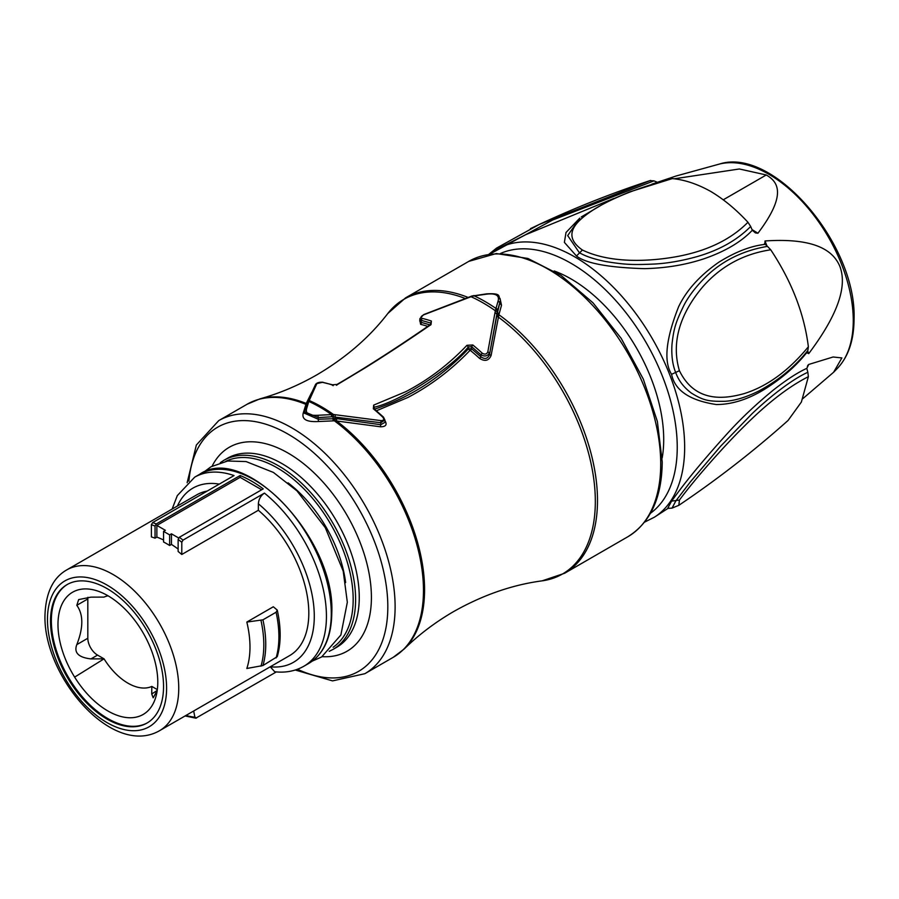 <?xml version="1.0" encoding="UTF-8"?>
<svg xmlns="http://www.w3.org/2000/svg" width="899" height="899" viewBox="0 0 899 899"><rect width="100%" height="100%" fill="white"/><g stroke="black" fill="none" stroke-linecap="round" stroke-linejoin="round"><path stroke-width="1.35" d="M311.582 392.661L306.233 403.46L303.311 412.798C301.468 419.271 306.503 422.182 318.415 421.519L335.113 420.788L380.502 426.789C386.323 426.744 387.57 424.362 384.278 419.642M318.415 421.519L318.212 417.563L331.664 416.799A10.249 8.439 -17.1 0 1 332.956 416.821L380.738 422.721L384.929 420.069L385.03 422.305L380.76 424.699L336.664 418.631L318.224 419.249L304.581 413.259M430.576 325.067L421.283 322.37A1.719 1.236 -76.8 0 1 420.642 324.382L419.822 320.201M376.456 410.764L407.82 397.504C430.745 385.435 451.433 369.77 469.874 350.509L470.368 350.453A146.155 84.394 -120 0 1 479.549 358.386C484.898 361.701 488.741 360.769 491.079 355.577L498.9 314.717L501.507 305.278L500.035 298.423M662.17 458.029A131.108 75.696 -120 0 0 636.559 348.115A131.108 75.696 -120 0 0 554.177 270.97M802.852 398.628L833.609 372.253L841.88 357.926L833.115 356.993L808.718 364.455L806.808 368.354C797.728 372.467 786.625 379.67 773.477 389.952C755.868 404.348 740.034 419.383 725.976 435.049C689.522 475.504 677.992 492.573 671.587 501.114L667.631 508.452L672.081 508.092L675.711 501.103L690.286 481.988L720.56 446.297L752.014 413.754C770.095 396.47 792.446 379.131 807.853 372.287L808.37 376.681L801.38 402.044L788.063 420.462C753.755 451.096 717.346 479.381 678.846 505.317L679.419 500.069C694.837 479.178 723.335 446.792 744.541 425.935C767.566 402.954 788.85 386.536 808.37 376.681M807.381 366.365L808.021 365.073M807.853 350.464L808.37 346.778C804.257 313.785 791.716 281.454 770.735 249.787L767.465 246.382C743.113 250.495 722.627 260.575 706.007 276.622C695.826 286.747 688.387 296.468 683.712 305.772C675.688 322.404 673.756 328.259 671.958 344.744C671.339 355.712 672.598 364.983 675.711 372.557C678.644 380.682 683.914 387.559 691.522 393.189C703.355 400.347 707.974 401.561 724.999 401.291C735 400.696 746.372 397.212 759.104 390.863C778.916 380.097 795.154 366.635 807.853 350.464L806.808 352.487L808.718 353.633C845.206 305.143 845.094 280.263 839.868 266.396C834.171 252.979 818.877 237.37 765.004 240.966L764.869 244.393C750.766 245.966 735.416 251.9 718.84 262.205C699.838 275.487 686.42 290.343 678.599 306.761C665.867 338.957 663.529 361.477 671.587 374.31C674.801 390.424 689.724 400.505 716.334 404.539C731.606 404.516 747.35 399.628 763.588 389.874C781.433 378.839 795.84 366.376 806.808 352.487L806.999 353.105M764.521 243.607L767.465 246.382M752.317 230.256L750.676 226.481C737.113 240.134 719.335 250.158 697.343 256.53C682.06 260.8 667.777 263.306 654.483 264.036C632.289 264.969 625.277 264.699 605.904 261.564C594.093 259.193 585.227 256.215 579.304 252.63L567.685 235.583L579.788 218.12L566.022 232.481L564.381 242.382L576.473 255.99C585.811 263.351 608.443 267.565 644.336 268.644C665.721 268.183 685.645 264.879 704.119 258.732C725.145 251.439 741.214 241.943 752.317 230.256L755.396 232.908L757.924 233.246L752.002 229.571M723.234 199.814L766.274 174.968L739.36 168.978L674.228 178.8M766.274 174.968C777.916 181.71 787.355 194.263 757.924 233.246M651.876 184.16L676.014 176.035L719.447 164.056A119.533 69.021 60 0 1 807.324 207.242A119.533 69.021 60 0 1 853.263 320.606A119.533 69.021 60 0 1 853.241 322.887A119.533 69.021 60 0 1 837.407 368.354L833.609 372.253M505.89 245.157L525.679 234.706L613.871 198.432M808.37 346.778C788.85 370.557 767.577 386.132 744.541 393.492C723.335 399.538 694.837 402.269 679.419 370.714C669.002 335.687 686.858 305.536 703.029 286.523C721.02 266.16 743.585 253.911 770.735 249.787M750.676 226.481L747.946 222.267C736.045 209.411 723.65 199.151 710.794 191.476C697.467 184.037 684.645 179.744 672.317 178.598L629.379 192.004L608.421 200.949L581.26 216.962M747.946 222.267C731.179 239.235 707.996 250.585 678.385 256.316C651.168 261.452 611.208 263.89 582.406 250.023C559.717 234.178 578.372 219.435 595.475 208.456C614.95 196.881 640.571 186.925 672.317 178.598M489.618 254.203L552.559 220.053L653.966 180.856L657.18 182.216M653.966 180.856L649.797 180.688C612.241 193.049 575.371 207.647 539.209 224.469L530.455 228.649M650.606 180.429L539.209 224.469L496.54 248.113L488.854 254.316M806.808 368.354L807.853 372.287M500.237 300.951L497.361 313.302L498.9 314.717A159.011 91.81 60 0 1 597.498 500.496A159.011 91.81 60 0 1 564.572 573.281L542.153 580.844C512.531 584.777 483.134 594.947 453.961 611.376C435.431 622.108 418.855 634.638 404.224 648.966A145.941 84.259 60 0 0 424.575 589.654A145.941 84.259 60 0 0 336.541 420.957L336.664 418.631M497.361 313.302L496.709 316.178L498.619 317.313A158.595 91.563 60 0 1 595.329 501.406A158.595 91.563 60 0 1 542.153 580.844M496.709 316.178L489.494 354.532L491.079 355.577M500.237 301.12L497.484 310.863L489.494 354.532C487.797 358.825 484.921 359.566 480.841 356.757A1.719 0.663 -47.4 0 1 479.549 358.386M430.587 324.449L430.632 323.022L421.339 320.37L421.968 318.358C420.305 317.504 420.901 316.313 423.744 314.819L472.514 296.153L486.82 294.119C495.675 293.175 499.462 295.355 498.192 300.682L495.338 310.739L487.82 351.812L489.416 352.88C487.606 356.229 484.763 356.858 480.898 354.757L480.841 356.757L471.548 348.722L468.39 348.857L469.874 350.509M487.82 351.812C486.707 354.307 484.831 354.745 482.19 353.138L480.898 354.757L471.615 346.688L468.323 346.98L468.39 348.857C441.195 377.524 409.877 397.616 374.445 409.169M383.48 417.563L382.749 417.125C384.424 419.395 383.828 420.552 380.974 420.62L380.502 426.789M334.136 418.529L334.271 420.743A146.121 84.36 -120 0 1 423.474 590.441A146.121 84.36 -120 0 1 393.211 657.326L364.848 673.699A146.121 84.36 60 0 0 395.111 606.814A146.121 84.36 60 0 0 395.111 605.847A146.121 84.36 60 0 0 330.944 459.355A146.121 84.36 60 0 0 218.738 420.62L247.09 404.247L259.845 398.898A145.941 84.259 60 0 1 306.233 403.46L306.975 403.37M380.974 420.62L333.462 414.495L317.999 415.271L318.212 417.563L304.637 411.843L305.042 409.641L304.57 413.45M306.671 404.336L306.042 404.449A146.121 84.36 -120 0 0 247.09 404.247M421.283 322.37L419.777 321.1L419.878 318.673L421.339 320.37L421.283 322.37M498.192 300.682L501.507 305.278M384.941 420.069L383.435 417.069L374.051 408.753L373.534 408.101L374.4 407.168C399.538 401.606 450.747 368.59 468.323 346.98L466.941 345.317L472.795 344.969L471.615 346.688L471.548 348.722M374.445 409.067L373.681 405.112L373.343 408.787L374.186 409.337M466.941 345.317C448.713 364.488 428.351 379.929 405.865 391.649L373.681 405.112M317.999 415.271C309.144 415.776 305.345 413.585 306.615 408.697L308.795 401.437L316.841 383.592L322.471 382.322A139.098 80.314 -120 0 1 331.877 384.839M336.496 385.278L337.743 384.367L331.866 384.839L333.203 385.671M337.743 384.367L364.915 368.017C385.525 355.206 407.562 340.732 431.026 324.584L431.363 321.044L430.509 324.505C395.83 348.43 364.657 368.41 336.979 384.457L332.54 384.794L322.471 382.322M430.419 325.09L431.026 324.584M345.621 582.563A97.957 56.558 -120 0 0 326.191 527.297A97.957 56.558 -120 0 0 288.051 482.842M195.813 718.189L276.353 671.913M193.656 711.008L194.914 717.2A107.442 62.031 60 0 1 185.958 715.458M159.516 730.718A92.833 53.592 -120 0 0 178.744 688.218A92.833 53.592 -120 0 0 138.221 594.801A92.833 53.592 -120 0 0 66.695 569.932C52.861 577.866 45.613 593.194 44.95 615.939C43.725 677.014 112.397 757.677 159.516 730.718L289.579 655.629A92.833 53.592 -120 0 0 308.807 613.129A92.833 53.592 -120 0 0 258.361 510.272L181.789 554.481A92.833 53.592 -120 0 0 178.137 551.503L178.137 539.411L179.351 537.287L263.227 488.865A109.161 63.02 60 0 0 240.134 475.526L156.257 523.948L155.044 526.072L155.044 538.164L156.864 537.108A92.833 53.592 -120 0 1 163.551 539.996M277.263 610.095C281.14 627.682 281.129 643.212 277.252 656.675L262.935 665.541L246.832 668.485A92.833 53.592 -120 0 0 246.832 622.063L262.935 619.827L276.094 612.23L277.263 610.095L273.318 606.769L246.832 622.063M178.137 549.053A92.833 53.592 -120 0 0 171.451 544.434L169.63 545.491A92.833 53.592 -120 0 0 163.551 541.973L163.551 531.365L165.371 530.32L156.864 525.409L240.134 477.335L240.134 475.526M155.044 538.164A92.833 53.592 -120 0 0 151.392 536.939L151.392 524.724A107.442 62.031 60 0 1 155.044 526.072M207.22 491.068A92.833 53.592 -120 0 0 196.757 494.843L66.695 569.932M258.361 510.272L258.361 503.788C258.743 499.181 260.766 495.619 264.441 493.113L183.003 540.13L181.789 542.266L181.789 554.481M151.392 524.724L152.616 522.589L234.055 475.571A109.161 63.02 60 0 0 194.667 477.189L177.305 495.607L172.136 509.059M156.864 525.409L156.864 537.108M169.63 545.491L169.63 534.883L163.551 531.365M261.665 489.764L240.134 477.335M169.63 534.883L171.451 533.826L178.643 537.973M171.451 533.826L171.451 544.434M270.228 666.8L274.734 671.755C285.5 672.98 295.187 671.148 303.828 666.26A109.161 63.02 60 0 0 326.438 616.287A109.161 63.02 60 0 0 326.427 615.321A109.161 63.02 60 0 0 264.441 493.113M196.454 718.043L194.914 717.2M146.998 630.761A79.932 46.152 -120 0 0 67.065 584.608A79.932 46.152 -120 0 0 67.065 676.913A79.932 46.152 60 0 0 146.998 723.054A79.932 46.152 60 0 0 146.998 630.761M147.425 722.807A79.932 46.152 60 0 1 67.908 676.419A79.932 46.152 60 0 1 67.492 584.361M74.639 677.127A70.572 40.747 60 0 1 59.3 612.107A70.572 40.747 60 0 1 94.698 590.149A70.572 40.747 60 0 1 157.786 682.15A70.572 40.747 60 0 1 156.01 696.354A70.572 40.747 60 0 1 74.639 677.127L104.048 658.843A50.715 29.274 -120 0 0 151.83 686.431L151.729 693.994L157.224 690.421M108.06 595.823A50.715 29.274 -120 0 0 104.048 597.093L90.945 597.15L78.663 599.588L76.808 605.308C83.461 614.568 83.461 627.671 76.808 644.617C73.752 652.685 78.46 657.45 90.945 658.911L104.048 658.843L97.553 655.101L90.945 658.911M157.336 689.612L151.83 686.431M87.945 597.296A13.755 7.945 -120 0 0 87.821 598.948L87.821 638.256A13.755 7.945 -120 0 0 97.553 655.101M157.033 690.938L153.19 697.804L151.729 693.994M333.001 414.484L333.102 420.788M188.914 481.19A140.963 81.382 60 0 1 292.433 436.757A140.963 81.382 60 0 1 387.817 605.915A140.963 81.382 -120 0 1 387.817 606.814A140.963 81.382 60 0 1 297.49 669.249M259.845 398.898C279.567 393.38 298.704 385.289 317.257 374.613C346.081 357.555 369.59 337.192 387.806 313.504A158.595 91.563 60 0 1 465.12 298.434M427.778 326.359A146.155 84.394 -120 0 0 420.642 324.382M387.806 313.504L405.561 297.872A159.011 91.81 60 0 1 467.952 297.378M627.772 536.793A159.011 91.81 -120 0 0 660.709 463.996A159.011 91.81 -120 0 0 660.709 462.58A159.011 91.81 -120 0 0 590.733 303.379A159.011 91.81 -120 0 0 468.772 261.373L496.259 253.552L527.904 258.463L561.021 275.397L592.992 302.817L621.209 338.395L643.302 379.086L657.371 421.44L662.226 461.895C661.878 497.788 650.404 522.746 627.772 536.793L564.572 573.281M500.507 253.484A150.245 86.742 60 0 1 614.579 299.232A150.245 86.742 60 0 1 677.239 447.297A150.245 86.742 60 0 1 677.172 451.534A150.245 86.742 60 0 1 650.483 513.25M644.538 522.162L654.36 517.217A155.403 89.72 -120 0 0 654.36 517.217A155.403 89.72 -120 0 0 684.589 451.613A155.403 89.72 -120 0 0 684.656 447.219A155.403 89.72 -120 0 0 618.062 292.153A155.403 89.72 -120 0 0 499.001 248.146L489.82 254.17M765.004 240.966L766.971 246.023M807.639 350.846L808.718 353.633M679.419 370.714L671.587 374.31M582.406 250.023L576.473 255.99M679.419 500.069L671.587 501.114M495.731 309.548A1.719 1.18 -167.5 0 1 497.484 310.863L497.563 312.56L499.102 313.987M495.034 312.38L498.743 316.021M471.559 348.722A1.719 0.775 -51.1 0 1 470.368 350.453M335.17 414.675L335.113 420.788M304.918 411.562L303.311 412.798M306.48 404.921L305.84 405.044M306.795 403.932L306.109 404.044M500.17 299.547C497.866 296.176 502.103 293.085 486.685 293.849L473.998 295.771A159.011 91.81 60 0 1 496.124 308.548A1.719 1.326 -165.1 0 1 497.698 309.998M471.245 296.861L471.042 296.704A158.595 91.563 60 0 1 495.338 310.739L497.282 311.897M307.503 401.92L309.301 400.549A145.941 84.259 60 0 1 333.462 414.495L333.36 416.855M421.968 318.358A146.739 84.72 60 0 1 431.363 321.044M472.795 344.969A146.739 84.72 60 0 1 482.19 353.138M382.749 417.125A139.098 80.314 -120 0 0 373.343 408.787M331.664 416.799L331.517 414.551A146.121 84.36 -120 0 0 308.795 401.437A1.719 1.45 17.6 0 0 307.289 402.37L305.042 409.641M304.986 409.922L306.615 408.697M307.233 402.696A1.719 1.45 17.6 0 1 307.289 402.381L307.537 401.673A1.719 1.551 21.3 0 0 307.447 402.067M473.874 295.535L472.514 296.153M315.403 384.997L316.841 383.592M307.784 401.269L309.571 399.898M307.548 401.651A1.719 1.551 21.3 0 1 309.189 400.729M322.145 656.663A117.758 67.987 -120 0 0 371.411 598.374A117.758 67.987 60 0 0 371.411 597.318A117.758 67.987 -120 0 0 305.525 465.266A117.758 67.987 -120 0 0 212.142 466.12M359.252 597.341A109.161 63.02 -120 0 0 311.605 487.483A109.161 63.02 -120 0 0 227.492 458.243L223.84 460.344A109.161 63.02 60 0 1 307.964 489.595A109.161 63.02 60 0 1 355.611 599.442A109.161 63.02 60 0 1 333.001 649.415L336.642 647.314A109.161 63.02 -120 0 0 359.252 598.329A109.161 63.02 -120 0 0 359.252 597.341M225.795 461.311A107.442 62.031 60 0 1 307.391 492.506A107.442 62.031 60 0 1 353.172 598.532A107.442 62.031 -120 0 1 353.172 599.464A107.442 62.031 60 0 1 333.136 647.246M199.533 474.38C243.932 442.589 335.316 538.186 331.798 612.781C331.461 637.391 323.752 654.281 308.694 663.451A109.161 63.02 -120 0 0 331.293 613.478A109.161 63.02 -120 0 0 283.646 503.631A109.161 63.02 -120 0 0 199.533 474.38L194.667 477.189M177.418 506.002A100.564 58.064 60 0 1 219.277 484.1M179.351 537.287A109.161 63.02 60 0 1 183.003 540.13M152.616 522.589A109.161 63.02 60 0 1 156.257 523.948M178.137 539.411A107.442 62.031 60 0 1 181.789 542.266M258.361 503.788A100.564 58.064 60 0 1 314.279 615.399A100.564 58.064 60 0 1 270.239 666.788M260.98 666.204A99.991 57.727 -120 0 0 260.98 620.434M276.094 657.944A100.564 58.064 -120 0 0 276.094 612.23M262.935 619.827A100.564 58.064 60 0 1 262.935 665.541M47.467 619.445A84.236 48.636 60 0 1 107.026 585.058A84.236 48.636 60 0 1 166.596 688.218A84.236 48.636 60 0 1 107.026 722.605A84.236 48.636 60 0 1 47.467 619.445M76.808 644.617L87.821 638.256M87.821 598.948L76.808 605.308M187.138 482.729L196.353 445.016L218.738 420.62M295.265 670.013L332.529 680.891L364.848 673.699M393.211 657.326L404.224 648.966M654.36 517.217L668.699 507.935M719.447 164.056C773.477 146.38 856.893 244.618 854.05 319.021C853.971 340.17 848.42 356.611 837.407 368.354M499.001 248.146L525.679 234.706M678.846 505.317L672.081 508.092M468.772 261.373L405.561 297.872M472.413 295.827L423.721 314.583L419.878 318.673M323.056 382.255C319.302 382.008 316.808 382.738 315.56 384.446L307.615 401.471M329.225 651.326L333.001 649.415M220.3 462.659L223.84 460.344M312.234 661.136L321.584 657L340.878 634.975L347.329 602.251L343.204 571.123L325.314 527.702L296.962 490.865L273.42 472.436L246.101 461.569L227.661 461.007L210.95 466.795L203.309 472.469M308.694 663.451L303.828 666.26M185.104 715.941L195.847 718.189"/></g></svg>
